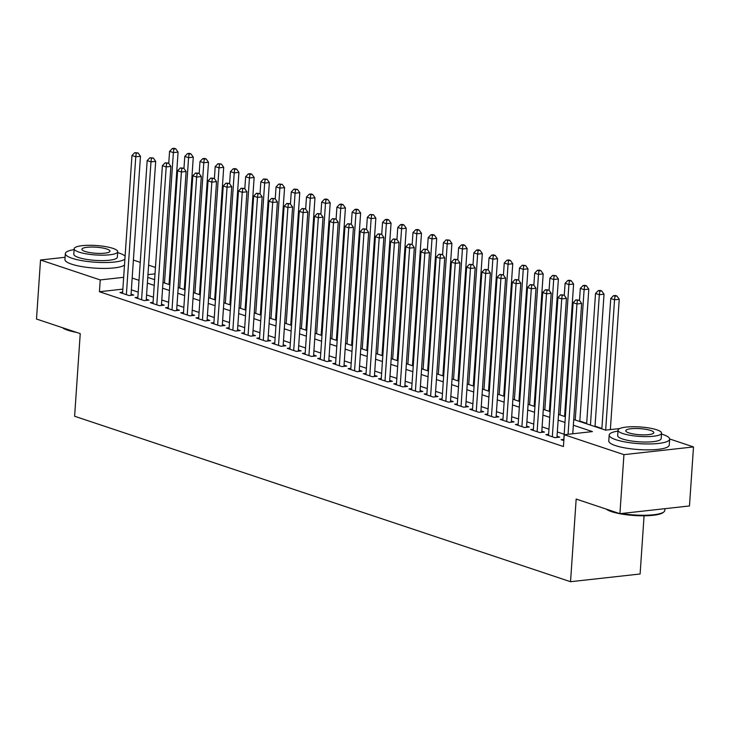<?xml version="1.0" encoding="UTF-8"?>
<svg xmlns="http://www.w3.org/2000/svg" width="730" height="730" viewBox="0 0 730 730"><rect width="100%" height="100%" fill="white"/><g stroke="black" fill="none" stroke-linecap="round" stroke-linejoin="round"><path stroke-width="1.09" d="M644.07 515.809L640.11 573.99L570.541 581.71L74.606 416.255L80.236 333.619L36.5 319.028L40.524 260.008L65.089 257.279M133.398 260.062L140.242 262.353M148.61 265.145L155.454 267.426M601.885 428.437L595.041 426.156M586.674 423.363L579.821 421.082M565.394 416.264L564.609 416M550.183 411.191L549.398 410.926M534.971 406.117L534.187 405.853M519.76 401.035L518.975 400.779M504.549 395.961L503.764 395.706M489.337 390.888L488.543 390.623M474.117 385.814L473.332 385.549M458.905 380.741L458.121 380.476M443.694 375.658L442.909 375.402M428.483 370.584L427.698 370.329M413.271 365.511L412.487 365.246M398.06 360.438L397.266 360.173M382.839 355.364L382.055 355.099M367.628 350.281L366.843 350.026M352.417 345.208L351.632 344.952M337.205 340.134L336.421 339.87M321.994 335.061L321.209 334.796M306.782 329.987L305.998 329.723M291.571 324.905L290.777 324.649M276.351 319.831L275.566 319.567M261.139 314.758L260.354 314.493M245.928 309.684L245.143 309.42M230.716 304.611L229.932 304.346M215.505 299.528L214.72 299.273M200.294 294.455L199.5 294.19M185.073 289.381L184.288 289.116M169.862 284.308L169.077 284.043M669.656 438.976L693.5 446.933L623.94 454.644L564.226 434.724L592.432 431.594L573.342 425.234M623.94 454.644L619.916 513.674L689.476 505.954L693.5 446.933M563.825 439.387L561.078 439.688L563.825 440.61M548.613 434.313L545.867 434.615L554.992 437.662L559.691 437.142L557.027 436.248M533.393 429.231L530.655 429.541L539.78 432.58L544.48 432.06L541.815 431.174M518.181 424.157L515.444 424.468L524.569 427.506L529.268 426.986L526.604 426.101M502.97 419.084L500.223 419.385L509.358 422.433L514.057 421.913L511.392 421.027M487.759 414.01L485.012 414.312L494.146 417.359L498.845 416.839L496.181 415.945M472.547 408.937L469.801 409.238L478.926 412.286L483.625 411.757L480.97 410.871M457.336 403.854L454.589 404.165L463.714 407.203L468.414 406.683L465.758 405.798M442.115 398.781L439.378 399.091L448.503 402.13L453.202 401.609L450.538 400.724M426.904 393.707L424.166 394.008L433.291 397.056L437.991 396.536L435.326 395.651M411.693 388.634L408.946 388.935L418.08 391.983L422.779 391.462L420.115 390.568M396.481 383.56L393.735 383.861L402.869 386.909L407.568 386.38L404.904 385.495M381.27 378.478L378.523 378.788L387.648 381.827L392.348 381.306L389.692 380.421M366.059 373.404L363.312 373.705L372.437 376.753L377.136 376.233L374.481 375.348M350.838 368.331L348.101 368.632L357.226 371.679L361.925 371.159L359.26 370.274M335.627 363.257L332.889 363.558L342.014 366.606L346.713 366.086L344.049 365.192M320.415 358.184L317.669 358.485L326.803 361.532L331.502 361.003L328.838 360.118M305.204 353.101L302.457 353.411L311.591 356.45L316.291 355.93L313.626 355.045M289.993 348.027L287.246 348.329L296.371 351.376L301.079 350.856L298.415 349.971M274.781 342.954L272.034 343.255L281.159 346.303L285.859 345.783L283.204 344.898M259.561 337.88L256.823 338.182L265.948 341.229L270.648 340.709L267.983 339.815M244.349 332.807L241.612 333.108L250.737 336.156L255.436 335.627L252.772 334.741M229.138 327.724L226.391 328.035L235.525 331.073L240.225 330.553L237.56 329.668M213.927 322.651L211.18 322.952L220.314 326L225.013 325.48L222.349 324.595M198.715 317.577L195.968 317.879L205.093 320.926L209.802 320.406L207.137 319.512M183.504 312.504L180.757 312.805L189.882 315.853L194.582 315.333L191.926 314.438M168.292 307.421L165.546 307.731L174.671 310.779L179.37 310.25L176.715 309.365M153.072 302.348L150.334 302.658L159.459 305.697L164.159 305.176L161.494 304.291M137.861 297.274L135.123 297.575L144.248 300.623L148.947 300.103L146.283 299.218M122.859 289.135L99.426 291.735L563.423 446.532L564.226 434.724M564.171 434.24L557.328 431.959M548.96 429.167L542.107 426.886M533.749 424.094L526.896 421.812M518.537 419.02L511.684 416.73M503.317 413.946L496.473 411.656M488.105 408.864L481.262 406.583M472.894 403.79L466.05 401.509M457.683 398.717L450.83 396.436M442.471 393.643L435.618 391.353M427.26 388.57L420.407 386.279M412.039 383.487L405.196 381.206M396.828 378.414L389.984 376.132M381.617 373.34L374.773 371.059M366.405 368.267L359.552 365.976M351.194 363.193L344.341 360.903M335.982 358.111L329.13 355.829M320.771 353.037L313.918 350.756M305.551 347.964L298.707 345.682M290.339 342.89L283.495 340.6M275.128 337.817L268.284 335.526M259.916 332.734L253.064 330.453M244.705 327.66L237.852 325.379M229.494 322.587L222.641 320.306M214.273 317.513L207.429 315.223M199.062 312.44L192.218 310.15M183.85 307.357L177.007 305.076M168.639 302.284L161.786 300.003M153.428 297.21L146.575 294.92M138.216 292.137L131.364 289.846M122.649 292.201L119.903 292.502L129.037 295.55L133.736 295.029L131.071 294.135M619.916 513.674L576.171 499.074L570.541 581.71M99.426 291.735L100.238 279.928L40.524 260.008M123.662 277.327L100.238 279.928M564.974 422.442L558.131 420.151M549.763 417.368L542.919 415.078M534.552 412.286L527.699 410.005M519.34 407.212L512.487 404.931M504.129 402.139L497.276 399.857M488.908 397.065L482.065 394.775M473.697 391.992L466.853 389.701M458.486 386.909L451.642 384.628M443.274 381.836L436.421 379.554M428.063 376.762L421.21 374.481M412.851 371.689L405.999 369.398M397.64 366.606L390.787 364.325M382.42 361.532L375.576 359.251M367.208 356.459L360.365 354.178M351.997 351.385L345.153 349.095M336.785 346.312L329.933 344.022M321.574 341.229L314.721 338.948M306.363 336.156L299.51 333.875M291.142 331.082L284.298 328.801M275.931 326.009L269.087 323.719M260.72 320.935L253.876 318.645M245.508 315.853L238.655 313.571M230.297 310.779L223.444 308.498M215.085 305.706L208.232 303.424M199.865 300.632L193.021 298.342M184.654 295.559L177.81 293.268M169.442 290.476L162.598 288.195M154.231 285.403L147.378 283.121M139.019 280.329L132.167 278.048M573.734 419.513L605.59 430.134L619.642 428.574M147.77 277.4L154.623 279.681M162.982 282.474L169.834 284.764M178.193 287.547L185.046 289.837M193.413 292.63L200.257 294.911M208.625 297.703L215.469 299.984M223.836 302.777L230.68 305.058M239.048 307.85L245.901 310.14M254.259 312.924L261.112 315.214M269.47 318.006L276.323 320.287M284.691 323.08L291.535 325.361M299.902 328.153L306.746 330.435M315.114 333.227L321.957 335.517M330.325 338.3L337.178 340.591M345.536 343.383L352.389 345.664M360.748 348.456L367.601 350.738M375.968 353.53L382.812 355.811M391.18 358.603L398.023 360.894M406.391 363.677L413.235 365.967M421.602 368.76L428.455 371.041M436.814 373.833L443.667 376.114M452.025 378.906L458.878 381.188M467.246 383.98L474.089 386.27M482.457 389.053L489.301 391.344M497.668 394.136L504.512 396.417M512.88 399.21L519.733 401.491M528.091 404.283L534.944 406.564M543.303 409.357L550.155 411.647M558.514 414.43L565.367 416.721M155.016 273.85L147.962 274.635M130.989 295.331L140.47 156.266L135.771 156.786L126.372 294.665M136.245 153.181L138.125 152.971L134.731 152.67L136.245 153.181L135.771 156.786L131.966 155.517L122.567 293.396M140.47 156.266L138.125 152.971M134.731 152.67L131.966 155.517M169.05 284.499L178.074 152.086L173.375 152.616L169.57 151.347L168.749 163.392M164.487 282.975L173.375 152.616L173.85 149.002L175.729 148.801L174.214 148.29L172.335 148.5L173.85 149.002M169.57 151.347L172.335 148.5M175.729 148.801L178.074 152.086M76.531 332.387A29.574 6.397 -176.1 0 1 67.717 330.215A29.574 6.397 -176.1 0 1 62.369 327.66M63.364 327.989A30.295 6.561 3.9 0 0 67.206 329.568A30.295 6.561 3.9 0 0 72.379 331M125.104 256.184A30.295 6.561 3.9 0 0 119.063 253.054A30.295 6.561 3.9 0 0 117.639 252.607M74.113 249.642A30.295 6.561 3.9 0 0 65.335 253.602A30.295 6.561 3.9 0 0 72.06 258.274A30.295 6.561 3.9 0 0 102.109 262.508A30.295 6.561 3.9 0 0 124.903 259.159M65.335 253.602L64.933 259.506A30.295 6.561 3.9 0 0 71.659 264.169A30.295 6.561 3.9 0 0 101.707 268.403A30.295 6.561 3.9 0 0 124.501 265.063M117.703 251.713L117.329 257.152A21.818 4.718 -176.1 0 1 102.674 260.601A21.818 4.718 -176.1 0 1 78.648 257.544A21.818 4.718 -176.1 0 1 73.803 254.177L74.168 248.748A21.818 4.718 3.9 0 0 79.013 252.115A21.818 4.718 3.9 0 0 103.049 255.171A21.818 4.718 3.9 0 0 117.703 251.713A21.818 4.718 3.9 0 0 112.858 248.355A21.818 4.718 3.9 0 0 88.823 245.298A21.818 4.718 3.9 0 0 74.168 248.748M85.027 251.439A14.062 3.039 3.9 0 0 100.521 253.41A14.062 3.039 3.9 0 0 109.965 251.193A14.062 3.039 3.9 0 0 106.845 249.021A14.062 3.039 3.9 0 0 91.35 247.05A14.062 3.039 3.9 0 0 81.906 249.277A14.062 3.039 3.9 0 0 85.027 251.439M621.531 513.491A30.295 6.561 3.9 0 0 663.944 511.867L663.187 512.496A29.574 6.397 -176.1 0 1 640.986 515.791A29.574 6.397 -176.1 0 1 611.576 511.657A29.574 6.397 -176.1 0 1 606.229 509.102M607.223 509.44A30.295 6.561 3.9 0 0 611.065 511.018A30.295 6.561 3.9 0 0 616.239 512.442M617.972 431.083A30.295 6.561 3.9 0 0 609.194 435.043A30.295 6.561 3.9 0 0 615.919 439.715A30.295 6.561 3.9 0 0 649.298 443.959A30.295 6.561 3.9 0 0 669.656 439.168A30.295 6.561 3.9 0 0 662.922 434.505A30.295 6.561 3.9 0 0 661.499 434.049M609.194 435.043L608.793 440.947A30.295 6.561 3.9 0 0 615.518 445.619A30.295 6.561 3.9 0 0 648.897 449.863A30.295 6.561 3.9 0 0 669.246 445.072L669.656 439.168M661.562 433.164L661.188 438.593A21.818 4.718 -176.1 0 1 646.534 442.042A21.818 4.718 -176.1 0 1 622.508 438.986A21.818 4.718 -176.1 0 1 617.662 435.627L618.027 430.198A21.818 4.718 3.9 0 0 622.873 433.556A21.818 4.718 3.9 0 0 646.908 436.613A21.818 4.718 3.9 0 0 661.562 433.164A21.818 4.718 3.9 0 0 656.717 429.797A21.818 4.718 3.9 0 0 632.682 426.74A21.818 4.718 3.9 0 0 618.027 430.198M628.886 432.89A14.062 3.039 3.9 0 0 644.38 434.861A14.062 3.039 3.9 0 0 653.824 432.635A14.062 3.039 3.9 0 0 650.695 430.472A14.062 3.039 3.9 0 0 635.209 428.501A14.062 3.039 3.9 0 0 625.765 430.718A14.062 3.039 3.9 0 0 628.886 432.89M663.944 511.867A30.295 6.561 3.9 0 0 664.793 510.471L664.911 508.682M146.201 300.404L155.682 161.339L150.982 161.859L141.583 299.738M151.466 158.255L153.346 158.045L149.942 157.744L151.466 158.255L150.982 161.859L147.177 160.591L137.778 298.47M155.682 161.339L153.346 158.045M149.942 157.744L147.177 160.591M161.412 305.487L170.893 166.413L166.194 166.933L156.795 304.812M166.677 163.328L168.557 163.118L165.153 162.817L166.677 163.328L166.194 166.933L162.398 165.664L152.99 303.543M170.893 166.413L168.557 163.118M165.153 162.817L162.398 165.664M176.633 310.56L186.114 171.486L181.405 172.006L172.006 309.885M181.889 168.402L183.768 168.192L180.365 167.9L181.889 168.402L181.405 172.006L177.609 170.738L168.21 308.617M186.114 171.486L183.768 168.192M180.365 167.9L177.609 170.738M191.844 315.634L201.325 176.56L196.625 177.089L187.227 314.959M197.1 173.475L198.98 173.266L195.576 172.974L197.1 173.475L196.625 177.089L192.82 175.821L183.422 313.69M201.325 176.56L198.98 173.266M195.576 172.974L192.82 175.821M184.261 289.573L193.286 157.169L188.586 157.689L184.781 156.421L183.96 168.466M179.699 288.049L188.586 157.689L189.061 154.085L190.941 153.875L189.426 153.364L187.546 153.574L189.061 154.085M184.781 156.421L187.546 153.574M190.941 153.875L193.286 157.169M199.472 294.646L208.497 162.243L203.798 162.763L199.993 161.494L199.171 173.539M194.91 293.122L203.798 162.763L204.281 159.158L206.161 158.948L204.637 158.437L202.757 158.647L204.281 159.158M199.993 161.494L202.757 158.647M206.161 158.948L208.497 162.243M214.684 299.72L223.708 167.316L219.009 167.836L215.204 166.568L214.383 178.622M210.121 298.205L219.009 167.836L219.493 164.232L221.373 164.022L217.969 163.721L219.493 164.232M215.204 166.568L217.969 163.721M221.373 164.022L223.708 167.316M229.895 304.802L238.929 172.389L234.22 172.91L230.424 171.641L229.603 183.695M225.333 303.279L234.22 172.91L234.704 169.305L236.584 169.095L235.06 168.593L233.18 168.803L234.704 169.305M230.424 171.641L233.18 168.803M236.584 169.095L238.929 172.389M207.055 320.707L216.536 181.642L211.837 182.162L202.438 320.041M212.311 178.558L214.191 178.348L210.797 178.047L212.311 178.558L211.837 182.162L208.032 180.894L198.633 318.773M216.536 181.642L214.191 178.348M210.797 178.047L208.032 180.894M245.107 309.876L254.14 177.472L249.441 177.992L245.636 176.724L244.815 188.769M240.553 308.352L249.441 177.992L249.915 174.379L251.795 174.178L250.271 173.667L248.392 173.877L249.915 174.379M245.636 176.724L248.392 173.877M251.795 174.178L254.14 177.472M222.267 325.781L231.748 186.716L227.048 187.236L217.65 325.115M227.523 183.632L229.403 183.422L226.008 183.12L227.523 183.632L227.048 187.236L223.243 185.968L213.844 323.846M231.748 186.716L229.403 183.422M226.008 183.12L223.243 185.968M260.327 314.949L269.352 182.546L264.652 183.066L260.847 181.797L260.026 193.842M255.765 313.425L264.652 183.066L265.127 179.461L267.007 179.251L263.603 178.95L265.127 179.461M260.847 181.797L263.603 178.95M267.007 179.251L269.352 182.546M237.478 330.863L246.959 191.789L242.26 192.309L232.861 330.188M242.743 188.705L244.623 188.495L241.219 188.194L242.743 188.705L242.26 192.309L238.454 191.041L229.056 328.92M246.959 191.789L244.623 188.495M241.219 188.194L238.454 191.041M275.538 320.023L284.563 187.619L279.864 188.139L276.059 186.871L275.237 198.916M270.976 318.499L279.864 188.139L280.338 184.535L282.218 184.325L278.823 184.024L280.338 184.535M276.059 186.871L278.823 184.024M282.218 184.325L284.563 187.619M252.69 335.937L262.17 196.863L257.471 197.383L248.072 335.262M257.955 193.779L259.834 193.569L256.431 193.277L257.955 193.779L257.471 197.383L253.666 196.114L244.267 333.993M262.17 196.863L259.834 193.569M256.431 193.277L253.666 196.114M290.75 325.096L299.774 192.693L295.075 193.213L291.27 191.944L290.449 203.999M286.187 323.582L295.075 193.213L295.55 189.608L297.438 189.398L294.035 189.097L295.55 189.608M291.27 191.944L294.035 189.097M297.438 189.398L299.774 192.693M267.91 341.01L277.391 201.936L272.682 202.465L263.284 340.335M273.166 198.852L275.046 198.651L271.642 198.35L273.166 198.852L272.682 202.465L268.886 201.197L259.488 339.067M277.391 201.936L275.046 198.651M271.642 198.35L268.886 201.197M305.961 330.179L314.986 197.766L310.286 198.286L306.481 197.018L305.66 209.072M301.399 328.655L310.286 198.286L310.77 194.682L312.65 194.472L311.126 193.97L309.246 194.18L310.77 194.682M306.481 197.018L309.246 194.18M312.65 194.472L314.986 197.766M283.121 346.084L292.602 207.019L287.903 207.539L278.504 345.418M288.377 203.935L290.257 203.725L286.853 203.424L288.377 203.935L287.903 207.539L284.098 206.271L274.699 344.149M292.602 207.019L290.257 203.725M286.853 203.424L284.098 206.271M321.173 335.252L330.197 202.849L325.498 203.369L321.702 202.1L320.881 214.145M316.61 333.729L325.498 203.369L325.981 199.755L327.861 199.555L326.337 199.044L324.458 199.254L325.981 199.755M321.702 202.1L324.458 199.254M327.861 199.555L330.197 202.849M298.333 351.157L307.814 212.092L303.114 212.612L293.715 350.491M303.589 209.008L305.469 208.798L302.065 208.497L303.589 209.008L303.114 212.612L299.309 211.344L289.91 349.223M307.814 212.092L305.469 208.798M302.065 208.497L299.309 211.344M336.384 340.326L345.418 207.922L340.718 208.442L336.913 207.174L336.092 219.219M331.831 338.802L340.718 208.442L341.193 204.838L343.073 204.628L341.549 204.117L339.669 204.327L341.193 204.838M336.913 207.174L339.669 204.327M343.073 204.628L345.418 207.922M313.544 356.24L323.025 217.166L318.326 217.686L308.927 355.565M318.8 214.082L320.68 213.872L317.285 213.571L318.8 214.082L318.326 217.686L314.521 216.418L305.122 354.296M323.025 217.166L320.68 213.872M317.285 213.571L314.521 216.418M351.604 345.399L360.629 212.996L355.93 213.516L352.125 212.248L351.303 224.293M347.042 343.876L355.93 213.516L356.404 209.911L358.284 209.702L356.76 209.191L354.88 209.4L356.404 209.911M352.125 212.248L354.88 209.4M358.284 209.702L360.629 212.996M328.755 361.313L338.236 222.239L333.537 222.76L324.138 360.638M334.021 219.155L335.9 218.945L332.497 218.653L334.021 219.155L333.537 222.76L329.732 221.491L320.333 359.37M338.236 222.239L335.9 218.945M332.497 218.653L329.732 221.491M366.816 350.473L375.84 218.069L371.141 218.589L367.336 217.321L366.515 229.375M362.253 348.958L371.141 218.589L371.616 214.985L373.495 214.775L370.101 214.474L371.616 214.985M367.336 217.321L370.101 214.474M373.495 214.775L375.84 218.069M343.967 366.387L353.448 227.313L348.748 227.842L339.35 365.712M349.232 224.229L351.112 224.028L347.708 223.727L349.232 224.229L348.748 227.842L344.943 226.574L335.545 364.443M353.448 227.313L351.112 224.028M347.708 223.727L344.943 226.574M382.027 355.556L391.052 223.143L386.352 223.663L382.547 222.394L381.726 234.449M377.465 354.032L386.352 223.663L386.827 220.058L388.707 219.849L387.192 219.347L385.312 219.557L386.827 220.058M382.547 222.394L385.312 219.557M388.707 219.849L391.052 223.143M359.187 371.46L368.668 232.395L363.96 232.916L354.561 370.794M364.443 229.311L366.323 229.101L362.92 228.8L364.443 229.311L363.96 232.916L360.164 231.647L350.765 369.526M368.668 232.395L366.323 229.101M362.92 228.8L360.164 231.647M397.239 360.629L406.263 228.225L401.564 228.745L397.759 227.477L396.938 239.522M392.676 359.105L401.564 228.745L402.048 225.132L403.927 224.931L402.403 224.42L400.524 224.63L402.048 225.132M397.759 227.477L400.524 224.63M403.927 224.931L406.263 228.225M374.399 376.534L383.88 237.469L379.18 237.989L369.772 375.868M379.655 234.385L381.534 234.175L378.131 233.874L379.655 234.385L379.18 237.989L375.375 236.721L365.976 374.599M383.88 237.469L381.534 234.175M378.131 233.874L375.375 236.721M412.45 365.703L421.475 233.299L416.775 233.819L412.979 232.551L412.158 244.596M407.887 364.179L416.775 233.819L417.259 230.215L419.139 230.005L417.615 229.494L415.735 229.704L417.259 230.215M412.979 232.551L415.735 229.704M419.139 230.005L421.475 233.299M389.61 381.617L399.091 242.543L394.392 243.063L384.993 380.941M394.866 239.458L396.746 239.248L393.342 238.947L394.866 239.458L394.392 243.063L390.587 241.794L381.188 379.673M399.091 242.543L396.746 239.248M393.342 238.947L390.587 241.794M427.661 370.776L436.695 238.372L431.996 238.893L428.191 237.624L427.369 249.669M423.108 369.252L431.996 238.893L432.47 235.288L434.35 235.078L432.826 234.567L430.946 234.777L432.47 235.288M428.191 237.624L430.946 234.777M434.35 235.078L436.695 238.372M404.821 386.69L414.302 247.616L409.603 248.136L400.204 386.015M410.077 244.532L411.957 244.322L408.563 244.03L410.077 244.532L409.603 248.136L405.798 246.868L396.399 384.746M414.302 247.616L411.957 244.322M408.563 244.03L405.798 246.868M442.882 375.85L451.906 243.446L447.207 243.966L443.402 242.698L442.581 254.752M438.319 374.335L447.207 243.966L447.682 240.362L449.561 240.152L446.158 239.851L447.682 240.362M443.402 242.698L446.158 239.851M449.561 240.152L451.906 243.446M420.033 391.764L429.514 252.69L424.814 253.219L415.416 391.088M425.289 249.605L427.178 249.404L423.774 249.103L425.289 249.605L424.814 253.219L421.009 251.95L411.611 389.82M429.514 252.69L427.178 249.404M423.774 249.103L421.009 251.95M458.093 380.932L467.118 248.519L462.418 249.04L458.613 247.771L457.792 259.825M453.531 379.408L462.418 249.04L462.893 245.435L464.773 245.225L463.258 244.723L461.378 244.933L462.893 245.435M458.613 247.771L461.378 244.933M464.773 245.225L467.118 248.519M435.244 396.837L444.725 257.772L440.026 258.292L430.627 396.171M440.509 254.688L442.389 254.478L438.986 254.177L440.509 254.688L440.026 258.292L436.221 257.024L426.822 394.903M444.725 257.772L442.389 254.478M438.986 254.177L436.221 257.024M473.305 386.006L482.329 253.602L477.63 254.122L473.825 252.854L473.003 264.899M468.742 384.482L477.63 254.122L478.104 250.509L479.984 250.308L478.469 249.797L476.59 250.007L478.104 250.509M473.825 252.854L476.59 250.007M479.984 250.308L482.329 253.602M450.456 401.911L459.937 262.846L455.237 263.366L445.838 401.245M455.721 259.761L457.601 259.551L454.197 259.25L455.721 259.761L455.237 263.366L451.441 262.097L442.033 399.976M459.937 262.846L457.601 259.551M454.197 259.25L451.441 262.097M488.516 391.079L497.541 258.675L492.841 259.196L489.036 257.927L488.215 269.972M483.954 389.555L492.841 259.196L493.325 255.591L495.205 255.381L493.681 254.87L491.801 255.08L493.325 255.591M489.036 257.927L491.801 255.08M495.205 255.381L497.541 258.675M465.676 406.993L475.157 267.919L470.458 268.439L461.05 406.318M470.932 264.835L472.812 264.625L469.408 264.324L470.932 264.835L470.458 268.439L466.652 267.171L457.254 405.05M475.157 267.919L472.812 264.625M469.408 264.324L466.652 267.171M503.727 396.153L512.752 263.749L508.053 264.269L504.257 263.001L503.435 275.046M499.165 394.638L508.053 264.269L508.536 260.665L510.416 260.455L508.892 259.944L507.012 260.154L508.536 260.665M504.257 263.001L507.012 260.154M510.416 260.455L512.752 263.749M480.887 412.067L490.368 272.993L485.669 273.513L476.27 411.391M486.143 269.908L488.023 269.698L484.62 269.406L486.143 269.908L485.669 273.513L481.864 272.244L472.465 410.123M490.368 272.993L488.023 269.698M484.62 269.406L481.864 272.244M518.939 401.226L527.972 268.822L523.264 269.343L519.468 268.074L518.647 280.128M514.385 399.712L523.264 269.343L523.748 265.738L525.627 265.528L522.224 265.227L523.748 265.738M519.468 268.074L522.224 265.227M525.627 265.528L527.972 268.822M496.099 417.14L505.58 278.066L500.88 278.595L491.482 416.474M501.355 274.982L503.235 274.781L499.84 274.48L501.355 274.982L500.88 278.595L497.075 277.327L487.677 415.197M505.58 278.066L503.235 274.781M499.84 274.48L497.075 277.327M534.159 406.309L543.184 273.896L538.485 274.425L534.679 273.148L533.858 285.202M529.597 404.785L538.485 274.425L538.959 270.812L540.839 270.602L539.315 270.1L537.435 270.31L538.959 270.812M534.679 273.148L537.435 270.31M540.839 270.602L543.184 273.896M511.31 422.214L520.791 283.149L516.092 283.669L506.693 421.548M516.566 280.065L518.446 279.855L515.052 279.553L516.566 280.065L516.092 283.669L512.287 282.401L502.888 420.279M520.791 283.149L518.446 279.855M515.052 279.553L512.287 282.401M526.522 427.287L536.002 288.222L531.303 288.742L521.904 426.621M531.787 285.138L533.667 284.928L530.263 284.627L531.787 285.138L531.303 288.742L527.498 287.474L518.099 425.353M536.002 288.222L533.667 284.928M530.263 284.627L527.498 287.474M541.733 432.37L551.214 293.296L546.514 293.816L537.116 431.695M546.998 290.212L548.878 290.002L545.474 289.701L546.998 290.212L546.514 293.816L542.718 292.548L533.311 430.426M551.214 293.296L548.878 290.002M545.474 289.701L542.718 292.548M549.371 411.382L558.395 278.979L553.696 279.499L549.891 278.23L549.07 290.275M544.808 409.858L553.696 279.499L554.17 275.894L556.05 275.685L552.656 275.383L554.17 275.894M549.891 278.23L552.656 275.383M556.05 275.685L558.395 278.979M564.582 416.456L573.607 284.052L568.907 284.572L565.102 283.304L564.281 295.349M560.019 414.932L568.907 284.572L569.382 280.968L571.261 280.758L569.747 280.247L567.867 280.457L569.382 280.968M565.102 283.304L567.867 280.457M571.261 280.758L573.607 284.052M579.793 421.529L588.818 289.126L584.119 289.646L580.313 288.377L579.492 300.422M575.231 420.015L584.119 289.646L584.602 286.041L586.482 285.832L584.958 285.32L583.078 285.53L584.602 286.041M580.313 288.377L583.078 285.53M586.482 285.832L588.818 289.126M556.953 437.443L566.434 298.369L561.726 298.889L552.327 436.768M562.209 295.285L564.089 295.075L560.686 294.783L562.209 295.285L561.726 298.889L557.93 297.621L548.531 435.5M566.434 298.369L564.089 295.075M560.686 294.783L557.93 297.621M595.005 426.603L604.029 294.199L599.33 294.719L595.525 293.451L586.646 423.82M590.442 425.088L599.33 294.719L599.814 291.115L601.693 290.905L600.169 290.403L598.29 290.613L599.814 291.115M595.525 293.451L598.29 290.613M601.693 290.905L604.029 294.199M572.758 433.775L581.646 303.452L576.946 303.972L568.059 434.304M577.421 300.358L579.301 300.158L575.897 299.857L577.421 300.358L576.946 303.972L573.141 302.704L563.742 440.573M581.646 303.452L579.301 300.158M575.897 299.857L573.141 302.704M610.362 429.605L619.25 299.273L614.541 299.802L610.745 298.524L601.858 428.893M605.663 430.125L614.541 299.802L615.025 296.188L616.905 295.978L615.381 295.477L613.501 295.687L615.025 296.188M610.745 298.524L613.501 295.687M616.905 295.978L619.25 299.273"/></g></svg>
